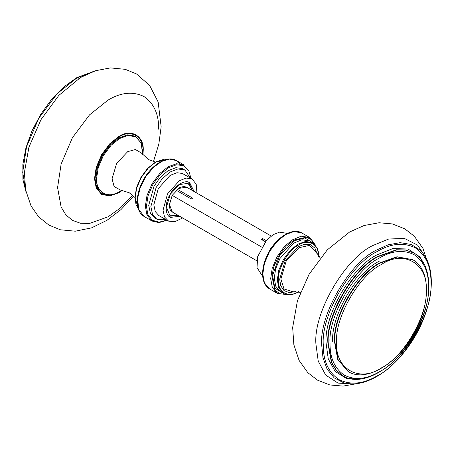 <?xml version="1.0" encoding="UTF-8"?>
<svg xmlns="http://www.w3.org/2000/svg" width="454" height="454" viewBox="0 0 454 454"><rect width="100%" height="100%" fill="white"/><g stroke="black" fill="none" stroke-linecap="round" stroke-linejoin="round"><path stroke-width="0.68" d="M177.287 189.244L192.717 198.154L191.287 198.977L176.163 190.249M256.868 260.823L172.077 211.87M271.191 236.018L186.395 187.059M172.191 195.396L261.674 247.061M265.335 241.732L261.107 239.292L262.543 238.463L266.271 240.62M262.543 240.121L262.543 238.463M262.639 275.464L261.674 274.908L257.021 267.593L257.69 256.589L266.487 240.376L273.212 234.639L279.522 232.153L285.787 233.135L286.752 233.691M262.962 270.947L264.154 262.372L271.208 247.458L283.007 236.233M172.208 211.944L169.257 204.005M178.178 188.552L186.532 187.139M173.615 212.756L170.267 210.236L169.177 205.543L172.191 195.396L179.472 187.712L184.08 186.31L187.933 187.95M178.099 215.349L169.722 215.202L166.448 207.12L170.261 194.284L179.472 184.557L188.104 183.354L192.422 190.538M169.002 216.28L178.167 215.383M192.49 190.578L188.682 182.196M196.957 193.16L196.207 184.211L192.156 179.075L186.197 178.053L179.37 180.709L167.532 193.898L163.048 210.157L164.496 216.916L168.565 221.126L174.824 221.734L182.639 217.965M192.156 179.075L182.389 173.462L176.958 172.719L170.131 175.375L158.298 188.563L153.81 204.822L155.257 211.581L158.798 215.514L168.037 220.848M194.119 191.52L189.585 182.553C184.892 179.307 173.996 186.134 169.762 194.97C164.609 203.364 165.074 215.678 170.608 217.37L179.795 216.325M170.176 217.143L170.608 217.37M190.317 178.013L185.005 170.125L182.258 168.57L175.885 167.691L167.872 170.812L160.007 177.645L153.991 186.282L148.725 205.361L150.422 213.289L154.581 217.903L157.328 219.458L166.198 219.787M185.005 170.125L178.013 168.922L170.006 172.038L162.135 178.87L156.119 187.513L150.853 206.593L152.55 214.521L156.709 219.129M334.87 342.032L338.077 359.591L348.241 371.593C366.758 383.307 400.014 362.11 415.989 329.576C430.971 301.087 429.904 268.95 412.805 259.762L397.329 256.958L380.526 262.962C357.939 273.643 332.827 317.13 334.87 342.032M381.422 264.512C403.566 249.416 428.179 263.626 426.175 290.35C428.179 314.77 403.566 357.4 381.422 367.876C359.273 382.972 334.66 368.761 336.664 342.032C334.66 317.618 359.273 274.988 381.422 264.512M348.065 371.486L337.719 359.381L334.513 341.828C332.47 316.926 357.576 273.439 380.168 262.752L396.972 256.754L412.629 259.66M328.248 343.377L331.766 362.655L336.42 370.333L342.929 375.833C363.189 388.681 399.73 365.408 417.277 329.672C433.735 298.374 432.549 263.087 413.821 253.043L405.808 250.148L396.83 249.961L378.375 256.55C353.575 268.286 326.006 316.035 328.248 343.377M379.272 258.105C391.836 250.653 403.441 249.501 414.088 254.654C423.866 261.294 428.672 271.923 428.508 286.531C430.704 313.385 403.629 360.283 379.272 371.803C366.707 379.255 355.102 380.401 344.455 375.254C334.677 368.608 329.871 357.985 330.035 343.377C327.833 316.523 354.914 269.625 379.272 258.105M379.272 261.203C356.242 272.099 330.643 316.438 332.725 341.828M342.753 375.73L336.062 370.129L331.409 362.445L327.89 343.173C325.649 315.825 353.218 268.076 378.017 256.345L396.473 249.757L405.45 249.944L413.645 252.94M321.693 344.892L322.976 357.752L327.107 369.164L334.195 377.87L343.848 382.875C353.167 385.327 363.467 383.585 374.732 377.643C383.403 372.989 391.671 366.338 399.537 357.684C414.542 340.699 424.456 321.608 429.285 300.406C430.823 293.21 431.493 286.372 431.3 279.902C430.846 267.071 427.208 257.208 420.381 250.313L411.222 244.456L400.139 242.669L388.187 244.802L376.411 250.12C349.336 262.923 319.247 315.048 321.693 344.892M377.121 251.544C390.866 243.395 403.555 242.141 415.194 247.771C425.892 255.034 431.147 266.657 430.965 282.626C433.371 312 403.759 363.285 377.121 375.884C363.382 384.027 350.692 385.287 339.053 379.652C328.356 372.388 323.1 360.771 323.282 344.796C320.876 315.428 350.482 264.143 377.121 251.544M426.675 271.049L419.956 256.964L408.027 248.991L392.818 248.588L377.121 254.796C351.878 266.736 323.816 315.337 326.097 343.173L328.242 358.825L335.137 371.434L346.498 378.522L360.675 378.982M353.496 383.942L338.02 383.097L325.688 375.078L318.226 361.14L315.91 343.939C313.374 312.965 344.597 258.876 372.694 245.591L388.743 238.997L404.548 238.486L417.657 245.16L426.13 258.133M262.809 274.074L264.415 263.445L269.494 251.573L277.235 241.239L285.634 234.536L294.039 231.534L301.779 232.936L309.656 237.487L301.201 236.188L291.962 240.041L284 246.976L276.832 257.077L272.167 268.433L270.686 278.62L272.326 287.478L277.371 293.397L269.494 288.852L264.415 282.848L262.809 274.074M283.37 293.352L280.322 291.593L275.748 286.224L274.267 278.206L275.618 268.938L279.88 258.61L293.676 243.174L301.967 239.757L309.566 240.943L312.613 242.703L305.599 241.432L297.989 244.15L290.378 250.222L283.37 259.586L278.762 270.34L277.309 279.965L278.762 287.915L283.37 293.352C287.643 295.645 292.643 295.174 298.369 291.939L298.477 291.882M298.528 291.593C288.562 298.386 277.485 291.99 278.387 279.965C277.485 268.978 288.562 249.791 298.528 245.081C308.493 238.288 319.571 244.683 318.668 256.709M317.125 254.081L314.962 248.196L310.57 244.644L304.685 244.212L298.528 246.573L285.197 260.641L279.681 279.216L280.714 285.731L284.028 290.611L289.306 292.643L295.48 291.57M285.946 294.408L279.777 293.761L274.931 290.021L271.872 276.015L274.017 266.027L279.091 255.313L286.304 246.091L294.05 240.013L306.382 237.192L311.455 239.627L314.815 244.405M313.033 242.958L304.827 237.947L294.05 240.841L279.596 255.602L272.593 275.595L274.852 288.194L283.807 293.59M300.383 292.331L292.966 291.746L284.022 288.988L280.873 279.023L286.168 261.198L298.953 247.702L309.157 245.449L316.018 251.817L320.235 257.951M122.217 190.181L118.954 192.326L110.14 195.475L102.019 194L96.685 187.706L94.999 178.496L96.685 167.339L102.019 154.882L110.14 144.031L118.954 137C130.809 128.919 143.986 136.529 142.914 150.83L142.687 154.729M142.931 155.013L143.22 150.541C144.31 135.996 130.911 128.261 118.863 136.478L109.891 143.629L101.634 154.661L96.208 167.327L94.5 178.672L96.208 188.035L101.634 194.443L109.891 195.935L118.863 192.734L122.586 190.249M158.696 129.225C158.866 114.226 153.934 103.313 143.884 96.492C132.954 91.203 121.036 92.383 108.137 100.033L89.523 114.879L72.385 137.772L61.125 164.064L57.579 187.604L61.125 207.047L65.819 214.793L72.385 220.338L80.472 223.254L89.523 223.442L108.137 216.796L120.401 207.972L132.721 195.231M26.105 192.252L22.7 172.27L26.542 146.795L38.726 118.341L57.278 93.564L77.418 77.498L96.424 70.461M93.076 71.59L76.703 78.099M79.944 77.963L58.816 95.425L40.985 119.646L28.92 147.198L24.42 172.401L25.628 189.976L31.054 205.957L38.641 216.836L48.958 225.116L60.32 229.775L75.251 231.2L91.487 227.88L107.019 220.292L120.997 209.555L133.595 196.032M121.961 190.141L119.516 191.702C113.074 195.339 107.456 195.867 102.661 193.296L97.474 187.173L95.839 178.218L97.474 167.367L102.661 155.257L110.56 144.707L119.135 137.868L127.71 134.804L135.61 136.234L141.29 143.316L142.522 154.53M144.173 216.496C135.071 211.66 135.105 193.977 143.77 179.273C152.118 164.183 167.628 155.052 176.453 160.58L184.33 165.131L176.595 163.729L168.19 166.732L159.785 173.428L152.05 183.768L146.965 195.64L145.365 206.264L146.965 215.043L152.05 221.047L144.173 216.496L138.566 209.101L137.698 198.023L140.258 187.53L145.899 176.424L153.696 167.134L161.862 161.346L169.49 159.104L176.453 160.58L179.903 163.701M121.927 190.135L119.612 191.605C108.234 199.363 95.584 192.059 96.611 178.32L98.229 167.611L103.347 155.648L111.145 145.235L119.612 138.481L128.079 135.457L135.877 136.87L141.001 142.914L142.618 151.761L142.499 154.496M166.817 220.145L159.065 222.171L152.209 220.213L147.817 214.379L146.438 206.264L148.004 195.89L152.964 184.296L160.523 174.205L168.729 167.657L176.441 164.796L183.694 165.682L188.813 170.642L190.935 178.371M138.322 208.761L135.161 197.893L136.609 188.268L141.217 177.514L148.225 168.15L155.836 162.078L167.168 159.439M155.353 162.101L148.447 159.524L141.432 153.049L135.423 149.531L127.727 151.636L116.65 163.332L112.064 178.774L114.085 186.492L120.134 189.931L129.265 192.774L134.934 197.462M347.883 371.383L348.241 371.593M412.805 259.762L412.448 259.557M342.571 375.628L342.929 375.833M413.821 253.043L413.463 252.833M357.009 383.641L343.059 386.099L329.842 384.958L317.516 380.163L307.801 372.655L299.101 360.436L293.857 344.717L292.665 327.47L297.449 300.696L309.055 274.347L327.283 249.87L349.648 231.977L364.08 225.519L379.073 222.755L392.381 223.93L404.781 228.816L414.332 236.256L423.003 248.469L428.411 265.193M269.494 288.852C265 286.071 262.696 281.094 262.588 273.927C262.645 266.617 264.858 259.109 269.228 251.397C277.61 236.426 293 227.448 301.779 232.936M312.613 242.703L317.295 248.083L318.89 256.516M315.473 245.132L309.656 237.487M277.371 293.397L286.905 294.618M26.201 192.655L22.933 179.636L22.853 164.405L25.94 147.828L32.007 130.826L40.707 114.38L51.523 99.466L63.849 86.935L76.964 77.52L96.821 70.336M153.441 161.652L158.826 144.111L161.153 126.762L158.14 101.963L149.633 85.454L136.484 73.917L125.281 69.337L110.396 67.901L95.624 70.71L81.397 77.101L78.797 78.661M78.877 78.616L79.859 78.014M152.05 221.047L159.008 222.602L167.072 220.292M166.924 159.365L164.359 159.201L155.586 161.964L147.641 168.332L140.927 177.372L136.523 187.508L134.934 197.405L136.007 204.584L138.351 208.851M119.674 189.937L120.134 189.931"/></g></svg>
